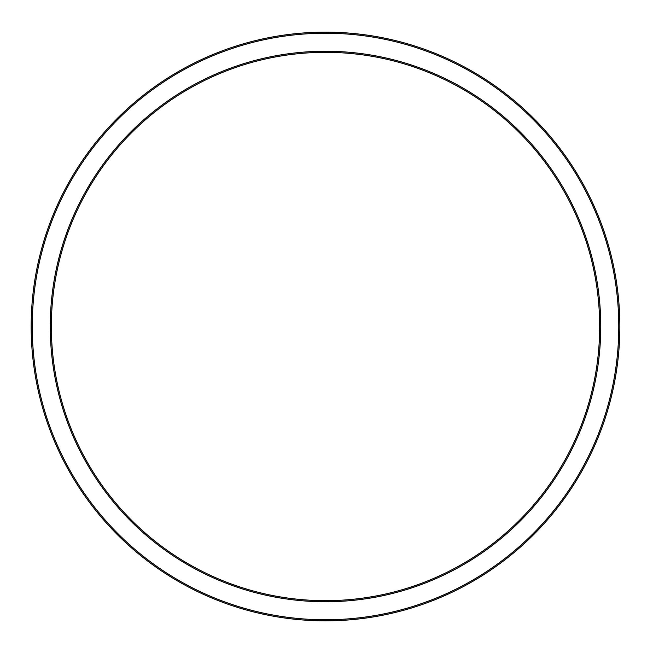 <?xml version="1.0" encoding="UTF-8"?>
<svg xmlns="http://www.w3.org/2000/svg" width="653" height="653" viewBox="0 0 653 653"><rect width="100%" height="100%" fill="white"/><g stroke="black" fill="none" stroke-linecap="round" stroke-linejoin="round"><path stroke-width="0.98" d="M618.775 326.5A293.27 293.27 0 0 1 178.873 580.476A293.27 293.27 0 0 1 178.873 72.524A293.27 293.27 0 0 1 618.775 326.5M619.852 326.5A294.348 294.348 0 0 0 178.334 71.585A294.348 294.348 0 0 0 178.334 581.415A294.348 294.348 0 0 0 619.852 326.5M600.752 326.5A275.24 275.24 0 0 0 187.884 88.131A275.24 275.24 0 0 0 187.884 564.869A275.24 275.24 0 0 0 600.752 326.5M599.666 326.5A274.162 274.162 0 0 1 188.423 563.931A274.162 274.162 0 0 1 188.423 89.069A274.162 274.162 0 0 1 599.666 326.5"/></g></svg>
